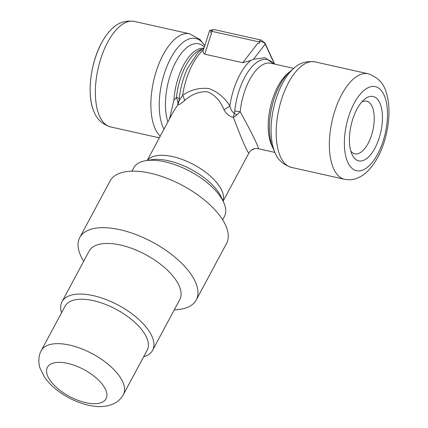 <?xml version="1.0" encoding="UTF-8"?>
<svg xmlns="http://www.w3.org/2000/svg" width="428" height="428" viewBox="0 0 428 428"><rect width="100%" height="100%" fill="white"/><g stroke="black" fill="none" stroke-linecap="round" stroke-linejoin="round"><path stroke-width="0.64" d="M274.937 152.432L258.105 148.666C258.737 148.757 257.977 146.467 255.832 141.802C252.563 134.777 247.352 124.751 240.199 111.719A5.5 1.236 5.7 0 0 234.726 111.205L234.314 113.206C232.292 112.189 230.804 109.777 229.847 105.957C224.63 97.541 217.601 91.731 208.768 88.526C199.025 87.59 190.305 89.88 182.617 95.385L179.086 100.842L179.252 98.788A5.5 1.236 5.7 0 0 176.48 97.45L173.934 100.136L169.536 118.813M212.047 31.394L211.94 31.174A4.58 2.113 102.6 0 0 211.855 31.324L259.084 41.896A0.915 0.696 155.2 0 1 259.336 43.003A0.915 0.696 155.2 0 1 257.924 43.094L242.767 62.697L250.658 60.498A48.567 22.422 102.6 0 0 229.847 105.957A8.25 1.931 -32.2 0 1 224.005 109.664C226.139 113.891 229.274 116.464 233.41 117.379L236.802 115.014A5.5 0.3 35.2 0 1 234.314 113.206L233.41 117.379C238.262 130.299 242.205 140.058 245.228 146.66C247.4 151.346 248.668 153.401 249.037 152.817L223.116 201.155M131.936 171.168L133.691 167.899A51.462 23.604 28.2 0 1 145.953 160.655A51.462 23.604 28.2 0 1 223.593 202.193A51.462 23.604 28.2 0 1 223.646 202.31A51.462 23.604 28.2 0 1 224.395 216.536L222.646 219.805M147.184 350.19A46.572 21.363 -151.8 0 0 146.456 337.21A46.572 21.363 -151.8 0 0 104.785 304.121A46.572 21.363 -151.8 0 0 65.093 306.175L41.27 350.607A46.572 21.363 -151.8 0 1 69.62 345.096A46.572 21.363 -151.8 0 1 122.633 381.637A46.572 21.363 -151.8 0 1 123.36 394.621L147.184 350.19M143.642 356.797A51.392 23.572 -151.8 0 0 152.603 350.291A51.392 23.572 -151.8 0 0 151.796 335.964A51.392 23.572 -151.8 0 0 105.818 299.45A51.392 23.572 -151.8 0 0 62.012 301.719A51.392 23.572 -151.8 0 0 61.552 312.782M152.603 350.291L179.739 299.675A51.392 23.572 -151.8 0 0 178.936 285.348A51.392 23.572 -151.8 0 0 132.953 248.834A51.392 23.572 -151.8 0 0 89.152 251.102L62.012 301.719M174.298 309.824A66.078 30.308 -151.8 0 0 196.238 299.975A66.078 30.308 -151.8 0 0 195.205 281.554A66.078 30.308 -151.8 0 0 136.088 234.608A66.078 30.308 -151.8 0 0 79.774 237.529A66.078 30.308 -151.8 0 0 80.806 255.949A66.078 30.308 -151.8 0 0 83.711 261.251M196.238 299.975L226.546 243.462A66.078 30.308 -151.8 0 0 225.508 225.042A66.078 30.308 -151.8 0 0 166.39 178.096A66.078 30.308 -151.8 0 0 110.071 181.012L79.774 237.529M350.81 151.036A26.985 12.46 102.6 0 0 354.839 153.839A26.985 12.46 102.6 0 0 370.862 137.195A26.985 12.46 102.6 0 0 372.066 106.374A26.985 12.46 102.6 0 0 366.625 101.174A26.985 12.46 102.6 0 0 361.788 101.992M379.78 102.838A32.988 15.231 -77.4 0 1 374.923 148.163A32.988 15.231 -77.4 0 1 352.073 154.503A32.988 15.231 -77.4 0 1 352.041 154.428A32.988 15.231 -77.4 0 1 364.346 99.451A32.988 15.231 -77.4 0 1 379.78 102.838M294.084 68.1A50.841 23.47 102.6 0 0 282.662 83.091A50.841 23.47 102.6 0 0 275.118 152.833C277.735 159.788 283.175 164.641 291.441 167.396A54.062 24.958 102.6 0 1 280.549 156.98A54.062 24.958 102.6 0 1 288.515 82.695A54.062 24.958 102.6 0 1 315.062 61.883C306.4 60.851 299.407 62.927 294.084 68.1L290.361 71.251A46.288 21.368 102.6 0 0 273.091 148.393A46.288 21.368 102.6 0 0 273.144 148.5M258.87 41.874L259.17 41.746C261.85 41.313 263.867 42.094 265.226 44.089A5.5 4.173 -24.8 0 0 264.943 43.019L261.337 40.13A4.58 2.113 -77.4 0 0 259.17 41.746A4.58 2.113 -77.4 0 0 259.084 41.896M242.767 62.697L204.761 54.185L211.625 32.726A0.915 0.696 155.2 0 1 210.597 32.089A0.915 0.696 155.2 0 1 211.855 31.324M273.824 63.916L265.076 57.705L253.462 59.305L250.658 60.498M209.843 30.318L214.107 29.559A4.58 2.113 102.6 0 0 211.94 31.174L209.843 30.318L209.592 30.645L203.428 49.926A48.567 22.422 102.6 0 0 182.617 95.385A8.25 3.52 -127.1 0 1 184.366 100.789C191.45 94.342 199.159 91.335 207.5 91.774C214.754 94.802 220.254 100.767 224.005 109.664M204.761 54.185C203.091 52.922 202.647 51.504 203.428 49.926M274.439 64.056L265.226 44.089L253.462 59.305M201.877 49.22A43.068 19.881 102.6 0 0 176.48 97.45L177.904 101.832L177.791 104.93L179.086 100.842A5.5 1.899 1.8 0 1 177.904 101.832M147.205 160.452L173.126 112.115L177.791 104.93C178.604 105.122 180.793 103.742 184.366 100.789M236.802 115.014L240.199 111.719A43.068 19.881 102.6 0 1 270.758 63.232L293.752 68.378M289.184 72.305A43.068 19.881 102.6 0 0 278.013 86.172A43.068 19.881 102.6 0 0 271.673 145.349A43.068 19.881 102.6 0 0 272.476 146.932M147.371 160.425A43.068 19.752 28.2 0 1 172.735 156.632A43.068 19.752 28.2 0 1 221.763 190.423A43.068 19.752 28.2 0 1 223.052 201.005M112.083 28.649A50.6 23.358 102.6 0 0 101.687 42.709A50.6 23.358 102.6 0 0 93.668 110.916C86.681 94.877 90.463 62.953 101.629 42.773C104.812 36.862 108.295 32.154 112.083 28.649C118.171 22.593 125.554 20.175 134.232 21.4A54.062 24.958 102.6 0 0 107.679 42.212A54.062 24.958 102.6 0 0 99.719 116.496A54.062 24.958 102.6 0 0 110.611 126.918L159.339 137.827M204.745 45.823A50.841 23.47 102.6 0 0 170.815 58.053A50.841 23.47 102.6 0 0 163.325 127.913A50.841 23.47 102.6 0 0 163.961 129.208M204.755 45.78L200.186 39.681L189.754 33.828A54.062 24.958 102.6 0 0 163.202 54.645A54.062 24.958 102.6 0 0 155.241 128.93A54.062 24.958 102.6 0 0 160.243 136.147M204.333 47.096A46.288 21.368 102.6 0 0 175.999 61.627A46.288 21.368 102.6 0 0 167.878 121.9M203.295 48.252A43.068 19.881 102.6 0 0 183.607 65.035A43.068 19.881 102.6 0 0 173.934 100.136M384.012 94.941A43.068 19.881 102.6 0 0 354.186 103.223A43.068 19.881 102.6 0 0 347.841 162.399A43.068 19.881 102.6 0 0 377.673 154.117A43.068 19.881 102.6 0 0 384.012 94.941M368.219 73.782A54.062 24.958 102.6 0 0 341.667 94.593A54.062 24.958 102.6 0 0 333.706 168.878A54.062 24.958 102.6 0 0 344.599 179.295C348.831 180.177 352.956 179.84 356.963 178.289L360.804 176.459C367.117 172.859 372.799 166.433 377.844 157.183C388.271 138.062 391.85 110.119 386.543 93.721C384.381 84.032 378.272 77.388 368.219 73.782L315.062 61.883M145.953 160.655L151.453 159.772A46.288 21.229 28.2 0 1 168.595 160.816A46.288 21.229 28.2 0 1 221.287 197.137A46.288 21.229 28.2 0 1 221.335 197.244A46.288 21.229 28.2 0 1 221.383 197.351M67.656 363.377A33.266 15.258 -151.8 0 0 47.931 376.587A33.266 15.258 -151.8 0 0 85.798 402.689A33.266 15.258 -151.8 0 0 105.529 389.48A33.266 15.258 -151.8 0 0 67.656 363.377M273.091 148.393L275.118 152.833A50.841 23.47 102.6 0 0 275.172 152.951M273.679 63.884A45.817 21.154 102.6 0 0 250.717 68.191A45.817 21.154 102.6 0 0 234.726 111.205M204.129 47.743L197.875 52.724L187.485 68.394A45.817 21.154 102.6 0 0 179.252 98.788M291.441 167.396L344.599 179.295M221.335 197.244L223.646 202.31M123.36 394.621C120.974 398.859 117.614 401.962 113.276 403.93C103.742 407.948 94.877 406.654 88.478 405.257C77.334 402.625 66.982 397.687 57.427 390.438C52.168 386.404 47.883 381.995 44.571 377.223L40.082 368.289C38.648 364.688 37.857 356.396 41.27 350.607M134.232 21.4L189.754 33.828M93.668 110.916C96.6 119 102.249 124.334 110.611 126.918M214.107 29.559L261.337 40.13M274.674 64.109L264.943 43.019M254.644 148.639L251.268 150.191M258.105 148.666C254.195 148.013 251.172 149.399 249.037 152.817L249.037 152.817"/></g></svg>

